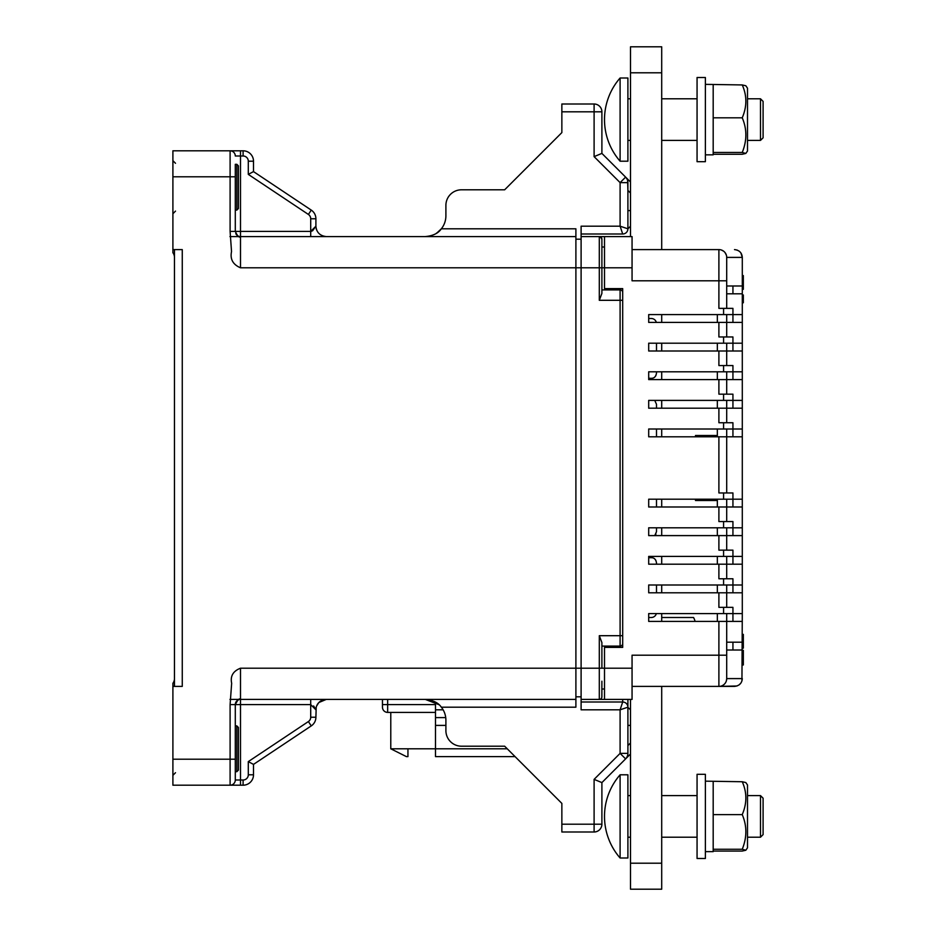 <?xml version="1.0" encoding="UTF-8"?>
<svg xmlns="http://www.w3.org/2000/svg" width="936" height="936" viewBox="0 0 936 936"><rect width="100%" height="100%" fill="white"/><g stroke="black" fill="none" stroke-linecap="round" stroke-linejoin="round"><path stroke-width="1.4" d="M437.077 232.807L441.336 228.805A20.803 20.803 0 0 0 445.899 215.795A20.803 20.803 0 0 1 441.336 228.805C438.317 233.321 432.9 235.919 425.096 236.597M445.899 215.795A20.803 20.803 0 0 1 441.336 228.805A20.803 20.803 0 0 0 445.899 215.795L445.899 205.405A15.596 15.596 0 0 1 461.495 189.797L504.656 189.797L561.857 132.596L561.857 104.001L594.103 104.001A7.804 7.804 0 0 1 601.895 111.805L601.895 153.399L625.611 177.115L601.895 153.399L594.103 156.628L594.103 111.805L561.857 111.805M229.94 699.403L240.505 699.403L240.505 704.597L235.299 704.597L235.299 780.004A5.195 5.195 0 0 1 230.104 785.199L172.903 785.199L172.903 686.404L174.459 686.404L174.459 249.596L172.903 249.596L172.903 150.801L243.103 150.801A10.401 10.401 0 0 1 253.504 161.203L253.504 171.604L248.297 174.388L253.504 171.604L311.267 210.109A10.401 10.401 -112.1 0 1 315.9 218.767L315.9 226.196L310.705 231.403L240.505 231.403L240.505 236.597L229.94 236.597M322.394 236.597L575.897 236.597L575.897 228.805L441.336 228.805M326.091 236.597L311.863 236.597M311.583 231.262L310.705 231.403L310.705 236.597L326.301 236.597C319.936 235.837 316.473 232.374 315.9 226.196L312.577 230.829M632.057 686.404L718.895 686.404L718.895 655.2L632.057 655.2L632.057 699.403L581.104 699.403L581.104 267.801L240.505 267.801C232.935 264.56 229.94 259.155 231.531 251.585L230.104 231.403L235.299 231.403C237.522 236.223 239.253 237.966 240.505 236.597L575.897 236.597L575.897 668.199L240.505 668.199C233.111 671.1 230.162 676.108 231.66 683.233L230.104 704.597L230.104 759.201L235.299 759.201M172.903 252.72A7.804 7.804 0 0 1 174.459 257.4A7.804 7.804 0 0 0 172.903 252.72L172.903 249.596L182.263 249.596L182.263 686.404L172.903 686.404L172.903 683.28A7.804 7.804 0 0 0 174.459 678.6A7.804 7.804 0 0 1 172.903 683.28L172.903 686.404M561.857 821.597L561.857 803.404L504.656 746.203L461.495 746.203A15.596 15.596 0 0 1 445.899 730.595L445.899 720.205A20.803 20.803 0 0 0 441.336 707.195L575.897 707.195L575.897 668.199L581.104 668.199L581.104 709.804L620.1 709.804L627.904 707.195L627.904 753.375A7.804 7.804 0 0 1 625.611 758.885L630.501 753.995M630.501 210.6L627.904 210.6L627.904 228.805A5.195 5.195 0 0 1 622.697 234L581.104 234L622.697 234L620.1 226.196L627.904 228.805L620.1 226.196L581.104 226.196L581.104 267.801L581.104 236.597L632.057 236.597L632.057 280.8L718.895 280.8L718.895 249.596A7.804 7.804 0 0 1 726.699 257.4L726.699 308.365M387.656 699.403L387.656 704.597L382.461 704.597L382.461 707.195L382.461 699.403L310.705 699.403L310.705 704.597L315.9 709.804L316.204 707.323L315.9 717.233A10.401 10.401 106.2 0 1 311.267 725.891L253.504 764.396L311.267 725.891L253.504 764.396L248.297 761.611L248.297 774.797A5.195 5.195 136.4 0 1 243.103 780.004L240.505 780.004L240.505 785.199L243.103 785.199L243.103 780.004M575.897 699.403L240.505 699.403C239.253 698.034 237.522 699.777 235.299 704.597A5.195 5.195 0 0 1 240.505 699.403A5.195 5.195 0 0 0 235.299 704.597L230.104 704.597M318.872 702.527L326.29 699.403L318.872 702.527L326.29 699.403L322.394 699.403L326.301 699.403A10.401 10.401 0 0 0 315.9 709.804L316.204 707.323M316.602 706.048L318.79 702.608M248.297 774.797L253.504 774.797L253.504 764.396L311.267 725.891L308.389 721.562A5.195 5.195 106.2 0 0 310.705 717.233L310.705 704.597L240.505 704.597L240.505 780.004L235.299 780.004M250.006 173.464L248.297 174.388L308.389 214.438L311.267 210.109L253.504 171.604M323.271 236.153A10.401 10.401 0 0 1 322.394 235.837A10.401 10.401 0 0 0 323.271 236.153M316.602 229.952A10.401 10.401 0 0 1 316.204 228.676A10.401 10.401 0 0 0 316.602 229.952M240.283 236.597A5.195 5.195 0 0 1 235.778 233.567M235.299 164.315L235.299 176.799L230.104 176.799L230.104 150.801A5.195 5.195 0 0 1 235.299 155.996L240.505 155.996L240.505 231.403L235.299 231.403L235.299 164.315L236.855 164.315L236.855 210.085L238.423 208.517L238.423 168.995M461.495 189.797L504.656 189.797L461.495 189.797L504.656 189.797L561.857 132.596L561.857 114.403M429.682 236.083L433.497 234.831M439.159 231.122L436.457 233.228M504.656 189.797L561.857 132.596L504.656 189.797M437.112 232.783L436.258 233.356L437.112 232.783M630.501 182.005L625.611 177.115A7.804 7.804 0 0 1 627.904 182.625L627.904 228.805L626.406 228.302M630.501 193.027L627.904 190.429L627.635 180.636M626.863 178.741L625.611 177.115L621.492 181.233L625.611 177.115A7.804 7.804 0 0 1 627.904 182.625L627.904 185.901M621.106 229.226L622.615 233.754L621.106 229.226M627.635 180.613L627.904 182.625L620.1 182.625L625.611 177.115M630.501 226.196L627.904 228.805A5.195 5.195 0 0 1 622.697 234M596.068 155.821L601.895 153.399L601.895 111.805L594.103 111.805L594.103 104.001M620.545 227.518L620.1 226.196L627.904 228.805L627.904 214.496M313.618 705.943L315.9 709.628A10.401 10.401 0 0 1 326.301 699.403M311.863 699.403L326.091 699.403M445.735 717.596L435.497 717.596L435.497 704.597L387.656 704.597L387.656 712.401A5.195 5.195 0 0 1 382.461 707.195A5.195 5.195 -47.3 0 0 387.656 712.401L435.497 712.401M561.857 824.195L601.895 824.195L601.895 782.601L601.895 824.195A7.804 7.804 0 0 1 594.103 831.999L561.857 831.999L561.857 803.404L515.057 756.604L435.497 756.604L515.057 756.604L561.857 803.404L504.656 746.203L461.495 746.203M601.38 782.379L596.068 780.179M627.553 755.68L626.781 757.399L627.553 755.68M626.804 757.364L627.6 755.527L626.804 757.364M435.497 717.596L435.497 756.604M438.937 704.668L425.318 699.403M601.895 824.195L601.895 782.601L594.103 779.372L594.103 831.999A7.804 7.804 0 0 0 601.895 824.195M439.054 704.785L436.504 702.807M433.941 701.368L429.811 699.941M441.336 707.195C438.305 702.679 432.9 700.081 425.096 699.403M601.895 782.601L625.611 758.885L620.1 753.375L620.1 709.804L622.697 702L581.104 702L581.104 699.403L581.104 702M622.697 699.403L622.697 702A5.195 5.195 0 0 1 627.904 707.195L627.904 753.375L620.1 753.375L594.103 779.372M630.501 709.804L627.74 707.253M581.104 696.805L575.897 696.805M575.897 239.195L581.104 239.195M172.903 759.201L230.104 759.201L230.104 785.199L240.505 785.199M253.504 774.797A10.401 10.401 136.4 0 1 243.103 785.199M661.705 863.203L661.705 889.2L630.501 889.2L630.501 863.203L661.705 863.203L661.705 686.404M717.339 500.503L695.495 500.503L695.495 499.204L661.705 499.204L661.705 506.996L717.339 506.996L717.339 499.204M661.705 527.799L661.705 535.603L717.339 535.603L717.339 527.799L661.705 527.799M661.705 556.405L661.705 564.197L717.339 564.197L717.339 556.405L661.705 556.405M717.339 592.804L717.339 585L661.705 585L661.705 592.804M661.705 617.503L693.553 617.503A15.596 15.596 0 0 1 695.074 621.399L717.339 621.399L717.339 613.595L661.705 613.595L661.705 621.399M630.501 699.403L630.501 863.203M661.705 72.797L630.501 72.797L630.501 46.8L661.705 46.8L661.705 249.596M661.705 314.601L661.705 322.405L717.339 322.405L717.339 314.601L661.705 314.601M661.705 343.196L661.705 351L717.339 351L717.339 343.196M661.705 371.803L661.705 379.595L717.339 379.595L717.339 371.803L661.705 371.803M661.705 400.397L661.705 408.201L717.339 408.201L717.339 400.397L661.705 400.397M717.339 436.796L717.339 429.004L661.705 429.004L661.705 436.796L695.495 436.796L695.495 435.497L717.339 435.497M630.501 72.797L630.501 236.597M723.575 429.004L723.575 422.756L732.935 422.756L732.935 429.004L648.695 429.004L648.695 436.796L656.499 436.796L656.499 429.004M656.499 408.201L656.499 404.305L654.744 400.397M604.504 699.403L604.504 647.396L622.697 647.396L622.697 643.5A2.597 2.597 0 0 1 620.1 646.097A2.597 2.597 0 0 0 622.697 643.5A2.597 2.597 0 0 1 620.1 646.097L601.895 646.097M622.697 292.5L622.697 647.396L622.697 635.696L620.1 635.696L620.1 289.903A2.597 2.597 0 0 1 622.697 292.5A2.597 2.597 0 0 0 620.1 289.903L620.1 288.604M622.697 300.304L622.697 288.604L622.697 300.304L599.297 300.304L601.895 293.424L601.895 239.195L600.304 236.796M627.904 707.195L627.904 699.403M604.504 689.001L601.895 689.001L601.895 696.805A2.597 2.597 0 0 1 599.297 699.403L600.304 699.192M601.123 698.654L601.684 697.835M601.825 697.402L601.895 681.197M599.297 635.696L601.895 642.576L601.895 668.199L599.297 668.199L599.297 635.696L620.1 635.696L620.1 647.396M601.684 238.154L601.895 239.195A2.597 2.597 0 0 0 599.297 236.597A2.597 2.597 0 0 1 601.895 239.195M600.783 237.065L599.297 236.597L599.297 267.801L581.104 267.801L581.104 668.199L599.297 668.199L599.297 699.403A2.597 2.597 0 0 0 601.895 696.805M601.895 289.903L620.1 289.903M656.499 527.799L656.499 531.695L654.744 535.603A5.195 5.195 0 0 0 655.914 534.105M732.935 506.996L732.935 499.204L648.695 499.204L656.499 499.204L656.499 506.996M612.296 300.304L599.297 300.304L599.297 267.801L604.504 267.801L604.504 288.604L622.697 288.604M648.695 378.296L651.304 378.296C654.182 378.366 655.914 376.635 656.499 373.101L656.499 371.803M656.499 351L656.499 343.196M648.695 318.497L651.304 318.497A5.195 5.195 0 0 1 656.335 322.405M654.732 377.009A5.195 5.195 0 0 0 655.914 375.511A5.195 5.195 0 0 1 654.732 377.009M655.914 560.488A5.195 5.195 180 0 0 654.732 558.991M656.335 613.595A5.195 5.195 0 0 1 651.304 617.503L648.695 617.503M656.499 592.804L656.499 585M656.499 564.197L656.499 562.899C655.914 559.365 654.182 557.634 651.304 557.704L648.695 557.704M407.944 748.8L407.944 756.604L406.376 756.604L390.78 748.8L507.265 748.8M390.78 748.8L390.78 712.401M620.1 78.004L620.1 161.203A63.262 63.262 0 0 1 620.1 78.004L627.904 78.004L627.904 161.203L620.1 161.203M630.501 140.4L627.904 140.4M630.501 98.795L627.904 98.795M760.5 98.795L763.097 101.404L763.097 137.803L760.5 140.4L760.5 98.795L747.501 98.795M620.1 774.797L620.1 857.996A63.262 63.262 0 0 1 620.1 774.797L627.904 774.797L627.904 857.996L620.1 857.996M630.501 837.205L627.904 837.205M630.501 795.6L627.904 795.6M760.5 795.6L763.097 798.197L763.097 834.596L760.5 837.205L760.5 795.6L747.501 795.6M732.935 621.399L732.935 613.595L742.295 613.595L742.295 592.804L648.695 592.804L648.695 585L742.295 585L742.295 436.796L648.695 436.796M732.935 650.005L732.935 642.201M732.935 285.995L732.935 293.799M742.295 343.196L742.295 351L648.695 351L648.695 343.196L742.295 343.196L742.295 322.405L648.695 322.405L648.695 314.601L732.935 314.601L732.935 322.405M723.575 343.196L723.575 336.96L732.935 336.96L732.935 351M732.935 436.796L732.935 429.004L742.295 429.004L742.295 408.201L648.695 408.201L648.695 400.397L723.575 400.397L723.575 394.161L732.935 394.161L732.935 400.397L742.295 400.397L742.295 371.803L723.575 371.803L723.575 365.555L732.935 365.555L732.935 379.595M723.575 400.397L732.935 400.397L732.935 408.201M732.935 535.603L732.935 527.799L742.295 527.799M732.935 564.197L732.935 556.405L742.295 556.405M732.935 592.804L732.935 578.764L718.895 578.764L718.895 564.197L648.695 564.197L648.695 556.405L732.935 556.405L732.935 550.157L718.895 550.157L718.895 535.603L648.695 535.603L648.695 527.799L732.935 527.799L732.935 521.563L718.895 521.563L718.895 506.996L648.695 506.996L648.695 499.204M742.295 592.804L742.295 585M723.575 314.601L723.575 308.365L732.935 308.365L732.935 314.601L742.295 314.601L742.295 322.405M726.699 343.196L726.699 365.555M723.575 365.555L718.895 365.555L718.895 351M723.575 371.803L648.695 371.803L648.695 379.595L726.699 379.595L726.699 394.161M741.944 680.94L742.295 613.595M742.295 429.004L742.295 436.796M742.295 400.397L742.295 408.201M742.295 371.803L742.295 351M742.295 314.601L742.295 293.799L726.699 293.799M726.699 285.995L742.295 285.995L742.295 293.799M742.295 285.995L742.295 257.4L726.699 257.4M726.371 680.823L726.699 678.6L742.295 678.6C741.932 683.221 739.335 685.819 734.503 686.404L718.895 686.404L736.971 685.994M739.136 684.871L740.891 683.069M723.575 613.595L723.575 607.359L732.935 607.359L732.935 613.595L648.695 613.595L648.695 621.399L726.699 621.399L726.699 678.6A7.804 7.804 0 0 1 718.895 686.404A7.804 7.804 0 0 0 726.699 678.6M742.295 621.399L726.699 621.399L726.699 613.595M726.699 642.201L742.295 642.201M742.295 650.005L726.699 650.005M722.826 685.339L723.587 684.836A7.804 7.804 0 0 1 721.27 686.029L721.469 685.959M723.575 336.96L718.895 336.96L718.895 322.405M723.575 394.161L718.895 394.161L718.895 379.595M723.575 422.756L718.895 422.756L718.895 408.201M742.295 499.204L732.935 499.204L732.935 492.956L718.895 492.956L718.895 436.796M723.575 607.359L718.895 607.359L718.895 592.804M723.575 308.365L718.895 308.365L718.895 280.8L726.699 280.8M723.598 251.176L721.445 250.029A7.804 7.804 0 0 1 723.598 251.176A7.804 7.804 0 0 0 721.445 250.029M632.057 249.596L718.895 249.596M604.504 236.597L604.504 267.801L632.057 267.801M736.971 250.006L739.136 251.129M740.891 252.931L742.295 257.4C741.944 252.779 739.335 250.181 734.503 249.596M722.826 250.661L723.587 251.164M725.014 252.556L726.359 255.107M726.699 314.601L726.699 336.96M742.295 379.595L726.699 379.595L726.699 371.803M742.295 506.996L726.699 506.996L726.699 521.563M742.295 535.603L726.699 535.603L726.699 550.157M742.295 564.197L726.699 564.197L726.699 578.764M726.699 556.405L726.699 564.197L718.895 564.197M726.699 527.799L726.699 535.603L718.895 535.603M726.699 499.204L726.699 506.996L718.895 506.996M726.699 429.004L726.699 492.956M726.699 400.397L726.699 422.756M726.699 585L726.699 607.359M742.295 275.605L743.336 275.605L743.336 289.329L742.295 289.329M742.295 299.859L743.336 299.859L743.336 302.773L742.295 302.773M743.336 299.859L743.336 294.992L742.295 294.992M742.295 634.397L743.336 634.397L743.336 648.133L742.295 648.133M742.295 650.321L743.336 650.321L743.336 664.958L742.295 664.958M713.185 154.264L742.236 154.264L745.828 153.434L747.501 151.024L747.501 88.171L745.828 85.761L742.236 84.942L745.828 85.761M745.828 153.434L742.236 152.463C747.045 140.611 747.045 129.063 742.236 117.807C747.045 106.564 747.045 95.612 742.236 84.942L705.381 84.357M705.381 154.838L713.185 154.838L713.185 152.463L742.236 152.463M705.381 161.682L705.381 77.512L697.063 77.512L697.063 161.682L705.381 161.682M713.185 152.463L713.185 117.807L742.236 117.807M713.185 117.807L713.185 84.942M705.381 781.162L742.236 781.735L745.828 782.566L742.236 781.735C747.045 792.406 747.045 803.369 742.236 814.612C747.045 825.856 747.045 837.416 742.236 849.268L745.828 850.239L742.236 851.058L713.185 851.058M745.828 850.239L747.501 847.829L747.501 784.976L745.828 782.566M705.381 851.643L713.185 851.643L713.185 849.268L742.236 849.268M705.381 858.487L705.381 774.318L697.063 774.318L697.063 858.487L705.381 858.487M713.185 849.268L713.185 814.612L742.236 814.612M713.185 814.612L713.185 781.735M236.855 164.315L238.423 165.883L238.423 187.2M238.423 727.483L238.423 770.117L236.855 771.685L236.855 725.915L238.423 727.483M238.423 748.8L238.423 730.595M387.656 712.401A5.195 5.195 -47.3 0 1 382.461 707.195M172.903 683.28A7.804 7.804 0 0 0 174.459 678.6M248.297 161.203L248.297 174.388L248.297 161.203L253.504 161.203A10.401 10.401 0 0 0 243.103 150.801L243.103 155.996A5.195 5.195 0 0 1 248.297 161.203M308.389 214.438A5.195 5.195 -112.1 0 1 310.705 218.767L310.705 231.403M243.103 155.996L240.505 155.996L240.505 150.801M315.9 226.196L315.9 226.196C316.473 232.374 319.936 235.837 326.301 236.597M230.104 150.801A5.195 5.195 0 0 1 235.299 155.996M230.104 231.403L230.104 176.799L172.903 176.799M240.505 236.597L240.505 267.801M594.103 156.628L620.1 182.625L620.1 226.196M621.492 754.767L625.611 758.885L621.492 754.767M435.497 709.804L443.114 709.804M630.501 742.973L627.904 745.571M630.501 725.4L627.904 725.4M445.899 725.4L435.497 725.4M240.505 668.199L240.505 699.403C239.546 697.952 237.814 699.683 235.299 704.597M308.389 721.562L248.297 761.611M310.705 717.233L315.9 717.233M311.267 210.109A10.401 10.401 -112.1 0 1 315.9 218.767L310.705 218.767M627.202 704.597L627.904 704.597M632.057 668.199L601.895 668.199M604.504 246.999L601.895 246.999M721.27 686.029A7.804 7.804 0 0 0 723.587 684.836M718.895 621.399L718.895 655.2L726.699 655.2M723.575 499.204L723.575 492.956M723.575 527.799L723.575 521.563M723.575 556.405L723.575 550.157M723.575 585L723.575 578.764M175.5 211.115L172.903 213.724M175.5 163.285L172.903 160.676L175.5 163.285M175.5 772.715L172.903 775.324M697.063 98.795L661.705 98.795M760.5 140.4L747.501 140.4M697.063 140.4L661.705 140.4M697.063 795.6L661.705 795.6M760.5 837.205L747.501 837.205M697.063 837.205L661.705 837.205M235.299 210.085L236.855 210.085M235.299 725.915L236.855 725.915M235.299 771.685L236.855 771.685"/></g></svg>
